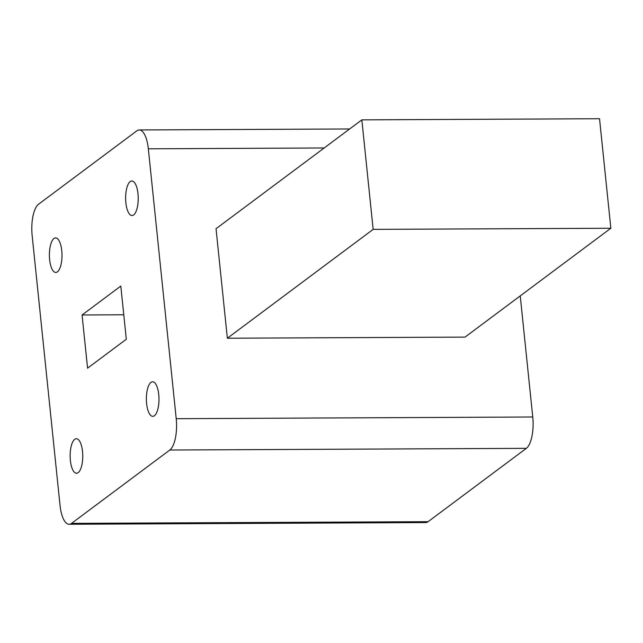 <?xml version="1.0" encoding="UTF-8"?>
<svg xmlns="http://www.w3.org/2000/svg" width="643" height="643" viewBox="0 0 643 643"><rect width="100%" height="100%" fill="white"/><g stroke="black" fill="none" stroke-linecap="round" stroke-linejoin="round"><path stroke-width="0.96" d="M49.632 259.7A17.265 6.301 -90.3 0 0 55.772 272.439A17.265 6.301 -90.3 0 0 61.76 250.641A17.265 6.301 -90.3 0 0 55.611 237.91A17.265 6.301 -90.3 0 0 49.632 259.7M125.867 202.786A17.265 6.301 -90.3 0 0 132.008 215.526A17.265 6.301 -90.3 0 0 137.996 193.728A17.265 6.301 -90.3 0 0 131.847 180.988A17.265 6.301 -90.3 0 0 125.867 202.786M146.612 403.587A17.265 6.301 -90.3 0 0 152.761 416.326A17.265 6.301 -90.3 0 0 158.749 394.537A17.265 6.301 -90.3 0 0 152.6 381.797A17.265 6.301 -90.3 0 0 146.612 403.587M70.376 460.509A17.265 6.301 -90.3 0 0 76.525 473.24A17.265 6.301 -90.3 0 0 82.513 451.45A17.265 6.301 -90.3 0 0 76.364 438.711A17.265 6.301 -90.3 0 0 70.376 460.509M610.85 228.249L465.05 337.101L227.357 338.226L216.04 228.707L361.84 119.863L599.533 118.73L610.85 228.249L373.157 229.374L361.84 119.863M227.357 338.226L373.157 229.374M162.277 283.748L148.332 148.806A25.535 9.323 -90.3 0 0 139.242 129.966A25.535 9.323 -90.3 0 0 136.814 130.859L38.572 204.209A25.535 9.323 -90.3 0 0 32.15 235.539L60.04 505.43A25.535 9.323 -90.3 0 0 69.131 524.27A25.535 9.323 -90.3 0 0 71.558 523.37L169.8 450.028A25.535 9.323 -90.3 0 0 176.222 418.689L162.277 283.748M69.131 524.27L425.666 522.574A25.535 9.323 -90.3 0 0 428.093 521.682L526.336 448.34A25.535 9.323 -90.3 0 0 532.758 417.002L520.243 295.893M126.301 339.255L120.804 286.063L82.071 314.974L84.82 341.578L87.569 368.174L126.301 339.255M123.769 314.781L82.071 314.974M176.222 418.689L532.758 417.002M324.185 147.97L148.332 148.806M526.336 448.34L169.8 450.028M71.558 523.37L428.093 521.682M349.639 128.97L139.242 129.966"/></g></svg>
